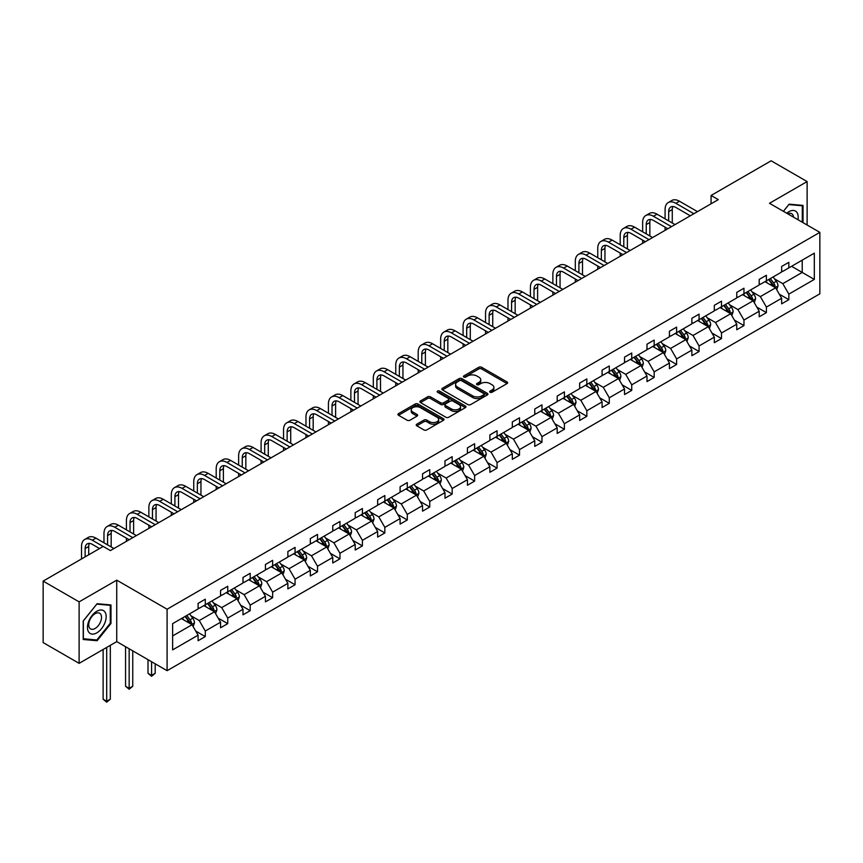 <?xml version="1.0" encoding="UTF-8"?>
<svg xmlns="http://www.w3.org/2000/svg" width="863" height="863" viewBox="0 0 863 863"><rect width="100%" height="100%" fill="white"/><g stroke="black" fill="none" stroke-linecap="round" stroke-linejoin="round"><path stroke-width="1.29" d="M490.065 392.244A1.402 0.809 0 0 0 492.039 392.244L507.045 383.582A1.996 1.154 0 0 0 507.627 382.762A1.996 1.154 0 0 0 507.045 381.953L481.619 367.271A1.996 1.154 0 0 0 478.803 367.271L463.798 375.934A1.402 0.809 0 0 0 463.388 376.505A1.402 0.809 0 0 0 463.798 377.077A1.402 0.809 0 0 0 465.772 377.077L467.714 375.955A6.386 3.689 0 0 1 476.754 375.955L478.868 377.174A6.386 3.689 0 0 1 480.745 379.785A6.386 3.689 0 0 1 478.868 382.395L476.926 383.517A1.402 0.809 0 0 0 476.516 384.089A1.402 0.809 0 0 0 476.926 384.661A1.402 0.809 0 0 0 478.9 384.661L480.842 383.539A6.386 3.689 0 0 1 489.882 383.539L492.007 384.758A6.386 3.689 0 0 1 493.873 387.368A6.386 3.689 0 0 1 492.007 389.979L490.065 391.101A1.402 0.809 0 0 0 489.655 391.673A1.402 0.809 0 0 0 490.065 392.244L490.065 391.101M416.807 424.186A1.996 1.154 0 0 0 416.214 424.995A1.996 1.154 0 0 0 416.807 425.815L423.938 429.936A1.996 1.154 0 0 0 426.754 429.936L443.42 420.313A1.996 1.154 0 0 0 444.003 419.494A1.996 1.154 0 0 0 443.42 418.674L418.005 404.003A1.996 1.154 0 0 0 415.179 404.003L398.512 413.625A1.996 1.154 0 0 0 397.929 414.434A1.996 1.154 0 0 0 398.512 415.254L407.131 420.227A1.996 1.154 0 0 0 409.957 420.227L417.088 416.106A1.996 1.154 0 0 0 417.67 415.297A1.996 1.154 0 0 0 417.088 414.477L412.816 412.018A5.34 3.085 0 0 1 411.252 409.828A5.34 3.085 0 0 1 414.542 406.98A5.34 3.085 0 0 1 420.367 407.649L437.099 417.314A5.34 3.085 0 0 1 438.663 419.494A5.34 3.085 0 0 1 435.373 422.341A5.34 3.085 0 0 1 429.547 421.673L426.754 420.065A1.996 1.154 0 0 0 423.938 420.065L416.807 424.186L416.807 425.815L423.938 421.727L423.938 420.065M116.742 580.152L79.116 601.867L43.15 581.101L43.15 642.579L79.116 663.345L116.742 641.619L167.098 670.691L167.098 609.224L116.742 580.152L116.742 641.619M807.121 225.006L807.121 181.564L769.494 203.29L819.85 232.363L167.098 609.224M807.121 181.564L771.144 160.798L711.08 195.48L711.08 203.787M43.15 581.101L103.215 546.43L110.41 550.583L718.275 199.633L711.08 195.48M467.854 404.574A1.996 1.154 0 0 0 470.68 404.574L487.347 394.952A1.996 1.154 0 0 0 487.929 394.132A1.996 1.154 0 0 0 487.347 393.323L461.921 378.641A1.996 1.154 0 0 0 459.094 378.641L442.439 388.264A1.996 1.154 0 0 0 441.845 389.084A1.996 1.154 0 0 0 442.439 389.893L467.854 404.574M438.124 392.546A1.402 0.809 0 0 1 439.537 392.741L439.537 391.079L465.384 405.998A1.996 1.154 0 0 1 465.966 406.818A1.996 1.154 0 0 1 465.384 407.627L448.717 417.25A1.996 1.154 0 0 1 445.891 417.25L420.475 402.579L427.606 398.49L427.606 396.829L420.475 400.95A1.996 1.154 0 0 0 419.893 401.759A1.996 1.154 0 0 0 420.475 402.579L420.475 400.95M427.606 398.49A1.996 1.154 0 0 1 430.432 398.49L430.432 396.829A1.996 1.154 0 0 0 427.606 396.829M430.432 396.829L440.734 402.784A1.996 1.154 0 0 0 443.56 402.784L448.296 400.044A1.996 1.154 0 0 0 448.879 399.235A1.996 1.154 0 0 0 448.296 398.415L437.563 392.223A1.402 0.809 0 0 1 437.153 391.651A1.402 0.809 0 0 1 438.016 390.907A1.402 0.809 0 0 1 439.537 391.079M79.116 601.867L79.116 663.345M172.632 623.636L198.102 608.933L198.102 603.366L205.297 599.213L205.297 604.78L220.55 595.977L220.55 590.411L227.735 586.257L227.735 591.824L242.988 583.021L242.988 577.455L250.184 573.302L250.184 578.868L265.437 570.055L265.437 564.488L272.632 560.335L272.632 565.901L287.875 557.099L287.875 551.533L295.07 547.379L295.07 552.946L310.324 544.143L310.324 538.577L317.519 534.424L317.519 539.99L332.762 531.187L332.762 525.621L339.957 521.468L339.957 527.034L355.211 518.231L355.211 512.665L362.406 508.512L362.406 514.078L377.66 505.265L377.66 499.699L384.844 495.545L384.844 501.112L400.098 492.309L400.098 486.743L407.293 482.59L407.293 488.156L422.546 479.353L422.546 473.787L429.742 469.634L429.742 475.2L444.984 466.398L444.984 460.831L452.18 456.678L452.18 462.244L467.433 453.431L467.433 447.875L474.628 443.722L474.628 449.278L489.882 440.475L489.882 434.909L497.066 430.756L497.066 436.322L512.32 427.519L512.32 421.953L519.515 417.8L519.515 423.366L534.769 414.564L534.769 408.997L541.964 404.844L541.964 410.41L557.207 401.608L557.207 396.041L564.402 391.888L564.402 397.455L579.656 388.641L579.656 383.086L586.851 378.933L586.851 384.488L602.094 375.685L602.094 370.119L609.289 365.966L609.289 371.532L624.542 362.73L624.542 357.163L631.738 353.01L631.738 358.577L646.991 349.774L646.991 344.208L654.176 340.054L654.176 345.621L669.429 336.818L669.429 331.252L676.624 327.099L676.624 332.665L691.878 323.852L691.878 318.285L699.073 314.132L699.073 319.698L714.316 310.896L714.316 305.329L721.511 301.176L721.511 306.743L736.765 297.94L736.765 292.374L743.96 288.22L743.96 293.787L759.203 284.984L759.203 279.418L766.398 275.265L766.398 280.831L781.651 272.028L781.651 266.462L788.847 262.309L788.847 267.875L814.316 253.172L814.316 279.418L788.847 294.121L788.847 299.688L781.651 303.841L781.651 298.274L766.398 307.077L766.398 312.643L759.203 316.797L759.203 311.23L743.96 320.033L743.96 325.599L736.765 329.752L736.765 324.186L721.511 332.989L721.511 338.555L714.316 342.708L714.316 337.142L699.073 345.955L699.073 351.521L691.878 355.675L691.878 350.108L676.624 358.911L676.624 364.477L669.429 368.63L669.429 363.064L654.176 371.867L654.176 377.433L646.991 381.586L646.991 376.02L631.738 384.822L631.738 390.389L624.542 394.542L624.542 388.976L609.289 397.778L609.289 403.345L602.094 407.498L602.094 401.931L586.851 410.745L586.851 416.311L579.656 420.464L579.656 414.898L564.402 423.701L564.402 429.267L557.207 433.42L557.207 427.854L541.964 436.656L541.964 442.223L534.769 446.376L534.769 440.81L519.515 449.612L519.515 455.179L512.32 459.332L512.32 453.765L497.066 462.579L497.066 468.134L489.882 472.288L489.882 466.732L474.628 475.535L474.628 481.101L467.433 485.254L467.433 479.688L452.18 488.49L452.18 494.057L444.984 498.21L444.984 492.644L429.742 501.446L429.742 507.013L422.546 511.166L422.546 505.599L407.293 514.402L407.293 519.968L400.098 524.121L400.098 518.555L384.844 527.369L384.844 532.935L377.66 537.088L377.66 531.522L362.406 540.324L362.406 545.891L355.211 550.044L355.211 544.477L339.957 553.28L339.957 558.846L332.762 563L332.762 557.433L317.519 566.236L317.519 571.802L310.324 575.955L310.324 570.389L295.07 579.192L295.07 584.758L287.875 588.911L287.875 583.345L272.632 592.158L272.632 597.725L265.437 601.878L265.437 596.311L250.184 605.114L250.184 610.68L242.988 614.834L242.988 609.267L227.735 618.07L227.735 623.636L220.55 627.789L220.55 622.223L205.297 631.026L205.297 636.592L198.102 640.745L198.102 635.179L172.632 649.882L172.632 623.636M167.098 670.691L819.85 293.83L819.85 232.363M203.851 605.61L214.499 611.759L199.256 620.562L190.928 615.75M199.256 620.562L205.297 631.026M214.499 611.759L220.55 622.223M198.102 607.606L199.256 608.264L205.297 604.78M226.3 592.654L236.947 598.803L221.694 607.606L213.366 602.795M221.694 607.606L227.735 618.07M236.947 598.803L242.988 609.267M220.55 594.65L221.694 595.308L227.735 591.824M248.749 579.699L259.396 585.837L244.143 594.65L235.815 589.839M244.143 594.65L250.184 605.114M259.396 585.837L265.437 596.311M242.988 581.684L244.143 582.352L250.184 578.868M271.187 566.732L281.834 572.881L266.581 581.684L258.253 576.883M266.581 581.684L272.632 592.158M281.834 572.881L287.875 583.345M265.437 568.728L266.581 569.397L272.632 565.901M293.636 553.776L304.283 559.925L289.029 568.728L280.702 563.927M289.029 568.728L295.07 579.192M304.283 559.925L310.324 570.389M287.875 555.772L289.029 556.441L295.07 552.946M316.074 540.821L326.721 546.969L311.478 555.772L303.15 550.961M311.478 555.772L317.519 566.236M326.721 546.969L332.762 557.433M310.324 542.816L311.478 543.474L317.519 539.99M338.523 527.865L349.17 534.014L333.916 542.816L325.588 538.005M333.916 542.816L339.957 553.28M349.17 534.014L355.211 544.477M332.762 529.86L333.916 530.518L339.957 527.034M360.961 514.909L371.608 521.047L356.365 529.86L348.037 525.049M356.365 529.86L362.406 540.324M371.608 521.047L377.66 531.522M355.211 516.894L356.365 517.563L362.406 514.078M383.409 501.942L394.057 508.091L378.803 516.894L370.475 512.093M378.803 516.894L384.844 527.369M394.057 508.091L400.098 518.555M377.66 503.938L378.803 504.607L384.844 501.112M405.858 488.987L416.505 495.135L401.252 503.938L392.924 499.127M401.252 503.938L407.293 514.402M416.505 495.135L422.546 505.599M400.098 490.982L401.252 491.651L407.293 488.156M428.296 476.031L438.943 482.18L423.69 490.982L415.373 486.171M423.69 490.982L429.742 501.446M438.943 482.18L444.984 492.644M422.546 478.026L423.69 478.685L429.742 475.2M450.745 463.075L461.392 469.224L446.139 478.026L437.811 473.215M446.139 478.026L452.18 488.49M461.392 469.224L467.433 479.688M444.984 465.071L446.139 465.729L452.18 462.244M473.183 450.119L483.83 456.257L468.587 465.071L460.259 460.259M468.587 465.071L474.628 475.535M483.83 456.257L489.882 466.732M467.433 452.104L468.587 452.773L474.628 449.278M495.632 437.153L506.279 443.302L491.025 452.104L482.697 447.304M491.025 452.104L497.066 462.579M506.279 443.302L512.32 453.765M489.882 439.148L491.025 439.817L497.066 436.322M518.08 424.197L528.728 430.346L513.474 439.148L505.146 434.337M513.474 439.148L519.515 449.612M528.728 430.346L534.769 440.81M512.32 426.193L513.474 426.851L519.515 423.366M540.518 411.241L551.166 417.39L535.912 426.193L527.584 421.381M535.912 426.193L541.964 436.656M551.166 417.39L557.207 427.854M534.769 413.237L535.912 413.895L541.964 410.41M562.967 398.285L573.615 404.423L558.361 413.237L550.033 408.426M558.361 413.237L564.402 423.701M573.615 404.423L579.656 414.898M557.207 400.27L558.361 400.939L564.402 397.455M585.405 385.319L596.053 391.468L580.81 400.27L572.482 395.47M580.81 400.27L586.851 410.745M596.053 391.468L602.094 401.931M579.656 387.314L580.81 387.983L586.851 384.488M607.854 372.363L618.501 378.512L603.248 387.314L594.92 382.514M603.248 387.314L609.289 397.778M618.501 378.512L624.542 388.976M602.094 374.359L603.248 375.027L609.289 371.532M630.292 359.407L640.939 365.556L625.697 374.359L617.369 369.547M625.697 374.359L631.738 384.822M640.939 365.556L646.991 376.02M624.542 361.403L625.697 362.061L631.738 358.577M652.741 346.451L663.388 352.6L648.135 361.403L639.807 356.592M648.135 361.403L654.176 371.867M663.388 352.6L669.429 363.064M646.991 348.447L648.135 349.105L654.176 345.621M675.19 333.496L685.837 339.634L670.583 348.447L662.255 343.636M670.583 348.447L676.624 358.911M685.837 339.634L691.878 350.108M669.429 335.48L670.583 336.149L676.624 332.665M697.628 320.529L708.275 326.678L693.021 335.48L684.693 330.68M693.021 335.48L699.073 345.955M708.275 326.678L714.316 337.142M691.878 322.525L693.021 323.194L699.073 319.698M720.076 307.573L730.724 313.722L715.47 322.525L707.142 317.724M715.47 322.525L721.511 332.989M730.724 313.722L736.765 324.186M714.316 309.569L715.47 310.238L721.511 306.743M742.514 294.617L753.162 300.766L737.919 309.569L729.591 304.758M737.919 309.569L743.96 320.033M753.162 300.766L759.203 311.23M736.765 296.613L737.919 297.271L743.96 293.787M764.963 281.662L775.61 287.811L760.357 296.613L752.029 291.802M760.357 296.613L766.398 307.077M775.61 287.811L781.651 298.274M759.203 283.657L760.357 284.315L766.398 280.831M791.576 266.289L802.223 272.438L782.806 283.657L774.478 278.846M782.806 283.657L788.847 294.121M814.316 279.418L802.223 272.438L802.223 260.141L814.316 253.172M781.651 270.691L782.806 271.36L788.847 267.875M172.632 635.934L192.061 624.715L181.413 618.566M192.061 624.715L198.102 635.179M779.278 294.164L788.847 299.688M756.829 307.12L766.398 312.643M734.391 320.076L743.96 325.599M711.943 333.032L721.511 338.555M689.505 345.998L699.073 351.521M667.056 358.954L676.624 364.477M644.607 371.91L654.176 377.433M622.169 384.866L631.738 390.389M599.72 397.821L609.289 403.345M577.282 410.788L586.851 416.311M554.833 423.744L564.402 429.267M532.395 436.7L541.964 442.223M509.947 449.655L519.515 455.179M487.498 462.611L497.066 468.134M465.06 475.578L474.628 481.101M442.611 488.534L452.18 494.057M420.173 501.489L429.742 507.013M397.724 514.445L407.293 519.968M375.286 527.401L384.844 532.935M352.838 540.367L362.406 545.891M330.389 553.323L339.957 558.846M307.951 566.279L317.519 571.802M285.502 579.235L295.07 584.758M263.064 592.201L272.632 597.725M240.615 605.157L250.184 610.68M218.177 618.113L227.735 623.636M195.728 631.069L205.297 636.592M803.022 222.643L803.022 205.416L789.138 204.175L783.388 211.316M110.982 623.464L110.982 604.952L97.098 603.712L83.215 620.982L83.215 639.494L97.098 640.734L110.982 623.464L110.27 623.054M490.616 392.438L492.007 391.64A6.386 3.689 0 0 0 493.873 389.03L493.873 387.368M480.745 379.785L480.745 381.446A6.386 3.689 0 0 1 478.868 384.057L477.487 384.855M507.013 383.593L481.619 368.933A1.996 1.154 0 0 0 478.803 368.933L464.348 377.271M487.315 394.963L461.921 380.303A1.996 1.154 0 0 0 459.094 380.303L442.46 389.914L442.439 388.264M483.809 394.704A1.402 0.809 0 0 0 484.219 394.132A1.402 0.809 0 0 0 483.809 393.571L461.5 380.68A1.402 0.809 0 0 0 459.526 380.68L457.476 381.867A6.386 3.689 0 0 0 455.599 384.477A6.386 3.689 0 0 0 457.476 387.088L472.73 395.89A6.386 3.689 0 0 0 481.759 395.89L483.809 394.704L483.809 396.365A1.402 0.809 0 0 0 484.219 395.793L484.219 394.132M455.599 384.477L455.599 386.139A6.386 3.689 0 0 0 457.476 388.749L457.476 387.088M483.809 396.365L481.759 397.552A6.386 3.689 0 0 1 472.73 397.552L457.476 388.749M430.432 398.49L440.734 404.445A1.996 1.154 0 0 0 443.56 404.445L448.296 401.705A1.996 1.154 0 0 0 448.879 400.896L448.879 399.235M439.537 392.741L465.351 407.649M451.435 408.954A5.34 3.085 0 0 0 457.261 409.623A5.34 3.085 0 0 0 460.562 406.775A5.34 3.085 0 0 0 458.997 404.596L453.097 401.187A1.996 1.154 0 0 0 450.27 401.187L445.545 403.916A1.996 1.154 0 0 0 444.952 404.736A1.996 1.154 0 0 0 445.545 405.556L451.435 408.954L451.435 410.615A5.34 3.085 0 0 0 457.261 411.284A5.34 3.085 0 0 0 460.562 408.436L460.562 406.775M444.952 404.736L444.952 406.397A1.996 1.154 0 0 0 445.545 407.217L445.545 405.556M451.435 410.615L445.545 407.217M438.663 419.494L438.663 421.155A5.34 3.085 0 0 1 435.373 424.003A5.34 3.085 0 0 1 429.547 423.334L426.754 421.727A1.996 1.154 0 0 0 423.938 421.727M411.252 409.828L411.252 411.489A5.34 3.085 0 0 0 412.816 413.679L412.816 412.018M417.056 416.128L412.816 413.679M443.42 418.674L443.42 420.313L418.005 405.664A1.996 1.154 0 0 0 415.179 405.664L398.544 415.265M95.631 639.893L97.098 640.734M776.7 289.698L778.027 285.88A5.394 3.118 -120 0 0 776.301 281.284L773.075 276.98M767.283 282.999L765.88 281.133M774.812 287.347L775.114 286.106A5.394 3.118 -120 0 0 773.572 282.87L770.346 278.555M768.987 279.332L772.547 284.078A2.751 1.586 60 0 1 773.043 284.909L775.114 286.106M768.609 279.547L771.846 283.862A5.394 3.118 60 0 1 773.183 286.408M665.082 218.846L665.082 209.547A15.264 8.813 60 0 1 668.242 202.557L671.846 200.475A15.264 8.813 60 0 1 679.472 201.241L697.487 211.64M668.242 202.557A15.264 8.813 60 0 1 675.88 203.312L693.884 213.711M690.292 215.793L675.88 207.465A10.173 5.868 -120 0 0 670.788 206.958A10.173 5.868 -120 0 0 668.685 211.618L668.685 220.917M672.913 206.494A10.173 5.868 -120 0 0 672.277 209.547L672.277 222.999M665.082 230.345L665.082 227.152M754.262 302.654L755.578 298.835A5.394 3.118 -120 0 0 753.863 294.251L750.627 289.936M744.834 295.955L743.431 294.089M752.363 300.302L752.665 299.062A5.394 3.118 -120 0 0 751.123 295.826L747.897 291.511M746.549 292.287L750.098 297.034A2.751 1.586 60 0 1 750.605 297.875L752.665 299.062M746.171 292.514L749.397 296.818A5.394 3.118 60 0 1 750.745 299.364M731.813 315.621L733.14 311.791A5.394 3.118 -120 0 0 731.414 307.206L728.189 302.891M722.396 308.911L720.993 307.045M729.925 313.258L730.227 312.028A5.394 3.118 -120 0 0 728.685 308.781L725.449 304.466M724.1 305.254L727.66 310A2.751 1.586 60 0 1 728.156 310.831L730.227 312.028M723.723 305.47L726.959 309.774A5.394 3.118 60 0 1 728.296 312.32M642.644 231.802L642.644 222.503A15.264 8.813 60 0 1 645.804 215.513L649.397 213.441A15.264 8.813 60 0 1 657.023 214.197L675.039 224.596M645.804 215.513A15.264 8.813 60 0 1 653.431 216.268L671.446 226.667M667.843 228.749L653.431 220.421A10.173 5.868 -120 0 0 648.35 219.925A10.173 5.868 -120 0 0 646.236 224.574L646.236 233.884M650.475 219.45A10.173 5.868 -120 0 0 649.839 222.503L649.839 235.955M642.644 243.301L642.644 240.108M620.195 244.758L620.195 235.459A15.264 8.813 60 0 1 623.356 228.468L626.959 226.397A15.264 8.813 60 0 1 634.585 227.152L652.601 237.552M623.356 228.468A15.264 8.813 60 0 1 630.982 229.224L648.998 239.634M645.405 241.705L630.982 233.377A10.173 5.868 -120 0 0 625.902 232.881A10.173 5.868 -120 0 0 623.798 237.53L623.798 246.84M628.027 232.406A10.173 5.868 -120 0 0 627.39 235.459L627.39 248.911M620.195 256.257L620.195 253.064M797.951 219.72A13.225 7.638 120 0 0 786.722 213.226M793.518 217.152A9.051 5.232 120 0 0 791.673 213.69A9.051 5.232 120 0 0 787.746 213.83M783.421 211.327L788.847 204.585L802.299 205.782L802.299 222.223M801.403 205.265L802.299 205.782M104.908 622.784A13.225 7.638 120 0 0 101.489 610.001A13.225 7.638 120 0 0 88.716 621.338A13.225 7.638 120 0 0 92.136 634.111A13.225 7.638 120 0 0 104.908 622.784M100.658 621.565A9.051 5.232 120 0 0 99.644 613.237A9.051 5.232 120 0 0 89.569 620.583A9.051 5.232 120 0 0 90.583 628.911A9.051 5.232 120 0 0 100.658 621.565M83.366 638.793L83.366 620.853L96.818 604.122L110.27 605.319L110.27 623.259L96.818 639.99L83.215 638.706M109.374 604.812L110.27 605.319M709.364 328.576L710.691 324.758A5.394 3.118 -120 0 0 708.976 320.162L705.74 315.847M699.947 321.877L698.545 320M707.477 326.225L707.779 324.984A5.394 3.118 -120 0 0 706.236 321.737L703.011 317.433M701.662 318.21L705.211 322.956A2.751 1.586 60 0 1 705.707 323.787L707.779 324.984M701.285 318.425L704.51 322.74A5.394 3.118 60 0 1 705.858 325.286M597.757 257.724L597.757 248.415A15.264 8.813 60 0 1 600.918 241.435L604.51 239.353A15.264 8.813 60 0 1 612.137 240.108L630.152 250.507M600.918 241.435A15.264 8.813 60 0 1 608.544 242.19L626.56 252.589M622.957 254.661L608.544 246.343A10.173 5.868 -120 0 0 603.453 245.836A10.173 5.868 -120 0 0 601.349 250.497L601.349 259.795M605.589 245.362A10.173 5.868 -120 0 0 604.941 248.415L604.941 261.877M597.757 269.213L597.757 266.031M686.926 341.532L688.253 337.713A5.394 3.118 -120 0 0 686.527 333.118L683.302 328.803M677.509 334.833L676.107 332.956M685.039 339.181L685.341 337.94A5.394 3.118 -120 0 0 683.798 334.693L680.562 330.389M679.213 331.165L682.773 335.912A2.751 1.586 60 0 1 683.269 336.743L685.341 337.94M678.836 331.381L682.072 335.696A5.394 3.118 60 0 1 683.41 338.242M575.308 270.68L575.308 261.37A15.264 8.813 60 0 1 578.469 254.391L582.061 252.309A15.264 8.813 60 0 1 589.699 253.064L607.714 263.463M578.469 254.391A15.264 8.813 60 0 1 586.096 255.146L604.111 265.545M600.519 267.616L586.096 259.299A10.173 5.868 -120 0 0 581.015 258.792A10.173 5.868 -120 0 0 578.9 263.452L578.9 272.751M583.14 258.328A10.173 5.868 -120 0 0 582.503 261.37L582.503 274.833M575.308 282.169L575.308 278.986M664.478 354.488L665.805 350.669A5.394 3.118 -120 0 0 664.079 346.074L660.853 341.77M655.06 347.789L653.658 345.923M662.59 352.136L662.892 350.896A5.394 3.118 -120 0 0 661.349 347.66L658.124 343.345M656.765 344.121L660.324 348.868A2.751 1.586 60 0 1 660.821 349.698L662.892 350.896M656.398 344.337L659.623 348.652A5.394 3.118 60 0 1 660.972 351.198M552.859 283.636L552.859 274.337A15.264 8.813 60 0 1 556.02 267.347L559.623 265.275A15.264 8.813 60 0 1 567.25 266.031L585.265 276.43M556.02 267.347A15.264 8.813 60 0 1 563.658 268.102L581.673 278.501M578.07 280.583L563.658 272.255A10.173 5.868 -120 0 0 558.566 271.748A10.173 5.868 -120 0 0 556.462 276.408L556.462 285.718M560.691 271.284A10.173 5.868 -120 0 0 560.055 274.337L560.055 287.789M552.859 295.135L552.859 291.942M642.04 367.444L643.356 363.625A5.394 3.118 -120 0 0 641.64 359.04L638.404 354.725M632.611 360.745L631.22 358.879M640.152 365.092L640.454 363.852A5.394 3.118 -120 0 0 638.9 360.615L635.675 356.3M634.327 357.077L637.876 361.824A2.751 1.586 60 0 1 638.383 362.665L640.454 363.852M633.949 357.304L637.174 361.608A5.394 3.118 60 0 1 638.523 364.154M530.421 296.592L530.421 287.293A15.264 8.813 60 0 1 533.582 280.302L537.174 278.231A15.264 8.813 60 0 1 544.812 278.986L562.816 289.385M533.582 280.302A15.264 8.813 60 0 1 541.209 281.058L559.224 291.457M555.632 293.539L541.209 285.211A10.173 5.868 -120 0 0 536.128 284.714A10.173 5.868 -120 0 0 534.014 289.364L534.014 298.674M538.253 284.24A10.173 5.868 -120 0 0 537.617 287.293L537.617 300.745M530.421 308.091L530.421 304.898M619.591 380.41L620.918 376.581A5.394 3.118 -120 0 0 619.192 371.996L615.966 367.681M610.173 373.701L608.771 371.834M617.703 378.048L618.005 376.818A5.394 3.118 -120 0 0 616.462 373.571L613.226 369.256M611.878 370.044L615.438 374.79A2.751 1.586 60 0 1 615.934 375.621L618.005 376.818M611.5 370.259L614.736 374.564A5.394 3.118 60 0 1 616.074 377.12M507.973 309.547L507.973 300.248A15.264 8.813 60 0 1 511.133 293.258L514.736 291.187A15.264 8.813 60 0 1 522.363 291.942L540.378 302.341M511.133 293.258A15.264 8.813 60 0 1 518.771 294.024L536.775 304.423M533.183 306.494L518.771 298.177A10.173 5.868 -120 0 0 513.679 297.67A10.173 5.868 -120 0 0 511.576 302.33L511.576 311.629M515.804 297.196A10.173 5.868 -120 0 0 515.168 300.248L515.168 313.701M507.973 321.047L507.973 317.854M597.153 393.366L598.469 389.547A5.394 3.118 -120 0 0 596.754 384.952L593.517 380.637M587.725 386.667L586.322 384.79M595.254 391.015L595.556 389.774A5.394 3.118 -120 0 0 594.014 386.527L590.788 382.223M589.44 382.999L592.989 387.746A2.751 1.586 60 0 1 593.485 388.577L595.556 389.774M589.062 383.215L592.288 387.53A5.394 3.118 60 0 1 593.636 390.076M485.535 322.514L485.535 313.204A15.264 8.813 60 0 1 488.695 306.225L492.288 304.143A15.264 8.813 60 0 1 499.914 304.898L517.929 315.297M488.695 306.225A15.264 8.813 60 0 1 496.322 306.98L514.337 317.379M510.734 319.45L496.322 311.133A10.173 5.868 -120 0 0 491.23 310.626A10.173 5.868 -120 0 0 489.127 315.286L489.127 324.585M493.366 310.162A10.173 5.868 -120 0 0 492.73 313.204L492.73 326.667M485.535 334.003L485.535 330.82M574.704 406.322L576.031 402.503A5.394 3.118 -120 0 0 574.305 397.908L571.079 393.593M565.287 399.623L563.884 397.746M572.816 403.97L573.118 402.73A5.394 3.118 -120 0 0 571.576 399.493L568.339 395.178M566.991 395.955L570.551 400.702A2.751 1.586 60 0 1 571.047 401.532L573.118 402.73M566.613 396.171L569.85 400.486A5.394 3.118 60 0 1 571.187 403.032M552.255 419.278L553.582 415.459A5.394 3.118 -120 0 0 551.867 410.864L548.631 406.559M542.838 412.579L541.435 410.712M550.367 416.926L550.67 415.686A5.394 3.118 -120 0 0 549.127 412.449L545.901 408.134M544.553 408.911L548.102 413.657A2.751 1.586 60 0 1 548.598 414.499L550.67 415.686M544.175 409.127L547.401 413.442A5.394 3.118 60 0 1 548.749 415.988M529.817 432.234L531.144 428.415A5.394 3.118 -120 0 0 529.418 423.83L526.193 419.515M520.4 425.535L518.997 423.668M527.929 429.882L528.232 428.652A5.394 3.118 -120 0 0 526.689 425.405L523.453 421.09M522.104 421.878L525.653 426.613A2.751 1.586 60 0 1 526.16 427.455L528.232 428.652M521.727 422.093L524.963 426.398A5.394 3.118 60 0 1 526.301 428.943M507.368 445.2L508.695 441.371A5.394 3.118 -120 0 0 506.969 436.786L503.744 432.471M497.951 438.49L496.549 436.624M505.481 442.848L505.783 441.608A5.394 3.118 -120 0 0 504.24 438.361L501.015 434.046M499.655 434.833L503.215 439.58A2.751 1.586 60 0 1 503.712 440.41L505.783 441.608M499.289 435.049L502.514 439.364A5.394 3.118 60 0 1 503.863 441.91M484.93 458.156L486.247 454.337A5.394 3.118 -120 0 0 484.531 449.742L481.295 445.427M475.502 451.457L474.111 449.58M483.043 455.804L483.345 454.564A5.394 3.118 -120 0 0 481.791 451.317L478.566 447.012M477.217 447.789L480.767 452.536A2.751 1.586 60 0 1 481.274 453.366L483.345 454.564M476.84 448.005L480.065 452.32A5.394 3.118 60 0 1 481.414 454.866M462.482 471.112L463.809 467.293A5.394 3.118 -120 0 0 462.083 462.697L458.857 458.393M453.064 464.413L451.662 462.546M460.594 468.76L460.896 467.519A5.394 3.118 -120 0 0 459.353 464.283L456.117 459.968M454.769 460.745L458.329 465.491A2.751 1.586 60 0 1 458.825 466.322L460.896 467.519M454.391 460.961L457.627 465.276A5.394 3.118 60 0 1 458.965 467.822M440.044 484.067L441.36 480.249A5.394 3.118 -120 0 0 439.645 475.653L436.408 471.349M430.615 477.368L429.213 475.502M438.145 481.716L438.447 480.475A5.394 3.118 -120 0 0 436.905 477.239L433.679 472.924M432.331 473.701L435.88 478.447A2.751 1.586 60 0 1 436.376 479.289L438.447 480.475M431.953 473.916L435.179 478.231A5.394 3.118 60 0 1 436.527 480.777M417.595 497.034L418.922 493.205A5.394 3.118 -120 0 0 417.196 488.62L413.97 484.305M408.177 490.324L406.775 488.458M415.707 494.672L416.009 493.442A5.394 3.118 -120 0 0 414.467 490.195L411.23 485.88M409.882 486.667L413.442 491.403A2.751 1.586 60 0 1 413.938 492.244L416.009 493.442M409.504 486.883L412.741 491.187A5.394 3.118 60 0 1 414.078 493.733M395.146 509.99L396.473 506.16A5.394 3.118 -120 0 0 394.758 501.576L391.522 497.261M385.729 503.28L384.326 501.414M393.258 507.638L393.56 506.398A5.394 3.118 -120 0 0 392.018 503.151L388.792 498.836M387.433 499.623L390.993 504.37A2.751 1.586 60 0 1 391.489 505.2L393.56 506.398M387.066 499.839L390.292 504.154A5.394 3.118 60 0 1 391.64 506.7M372.708 522.946L374.024 519.127A5.394 3.118 -120 0 0 372.309 514.531L369.084 510.216M363.291 516.247L361.888 514.37M370.82 520.594L371.122 519.353A5.394 3.118 -120 0 0 369.58 516.106L366.344 511.802M364.995 512.579L368.544 517.325A2.751 1.586 60 0 1 369.051 518.156L371.122 519.353M364.618 512.795L367.854 517.11A5.394 3.118 60 0 1 369.191 519.655M463.086 335.47L463.086 326.16A15.264 8.813 60 0 1 466.247 319.181L469.85 317.099A15.264 8.813 60 0 1 477.476 317.854L495.491 328.253M466.247 319.181A15.264 8.813 60 0 1 473.873 319.936L491.888 330.335M488.296 332.406L473.873 324.089A10.173 5.868 -120 0 0 468.792 323.582A10.173 5.868 -120 0 0 466.689 328.242L466.689 337.541M470.918 323.118A10.173 5.868 -120 0 0 470.281 326.16L470.281 339.623M463.086 346.969L463.086 343.776M440.648 348.425L440.648 339.127A15.264 8.813 60 0 1 443.809 332.136L447.401 330.065A15.264 8.813 60 0 1 455.028 330.82L473.043 341.219M443.809 332.136A15.264 8.813 60 0 1 451.435 332.891L469.45 343.291M465.847 345.373L451.435 337.045A10.173 5.868 -120 0 0 446.344 336.538A10.173 5.868 -120 0 0 444.24 341.198L444.24 350.507M448.469 336.074A10.173 5.868 -120 0 0 447.832 339.127L447.832 352.579M440.648 359.925L440.648 356.732M418.199 361.381L418.199 352.082A15.264 8.813 60 0 1 421.36 345.092L424.952 343.021A15.264 8.813 60 0 1 432.59 343.776L450.594 354.175M421.36 345.092A15.264 8.813 60 0 1 428.987 345.847L447.002 356.246M443.409 358.328L428.987 350A10.173 5.868 -120 0 0 423.906 349.504A10.173 5.868 -120 0 0 421.791 354.154L421.791 363.463M426.031 349.03A10.173 5.868 -120 0 0 425.394 352.082L425.394 365.534M418.199 372.881L418.199 369.688M395.75 374.337L395.75 365.038A15.264 8.813 60 0 1 398.911 358.059L402.514 355.977A15.264 8.813 60 0 1 410.141 356.732L428.156 367.131M398.911 358.059A15.264 8.813 60 0 1 406.549 358.814L424.553 369.213M420.961 371.284L406.549 362.967A10.173 5.868 -120 0 0 401.457 362.46A10.173 5.868 -120 0 0 399.353 367.12L399.353 376.419M403.582 361.985A10.173 5.868 -120 0 0 402.945 365.038L402.945 378.49M395.75 385.837L395.75 382.643M373.312 387.304L373.312 377.994A15.264 8.813 60 0 1 376.473 371.014L380.065 368.933A15.264 8.813 60 0 1 387.703 369.688L405.707 380.087M376.473 371.014A15.264 8.813 60 0 1 384.1 371.77L402.115 382.169M398.512 384.24L384.1 375.923A10.173 5.868 -120 0 0 379.019 375.416A10.173 5.868 -120 0 0 376.904 380.076L376.904 389.375M381.144 374.952A10.173 5.868 -120 0 0 380.507 377.994L380.507 391.457M373.312 398.792L373.312 395.61M350.863 400.259L350.863 390.961A15.264 8.813 60 0 1 354.024 383.97L357.627 381.888A15.264 8.813 60 0 1 365.254 382.643L383.269 393.053M354.024 383.97A15.264 8.813 60 0 1 361.662 384.725L379.666 395.125M376.074 397.207L361.662 388.879A10.173 5.868 -120 0 0 356.57 388.372A10.173 5.868 -120 0 0 354.466 393.032L354.466 402.331M358.695 387.908A10.173 5.868 -120 0 0 358.059 390.961L358.059 404.413M350.863 411.759L350.863 408.566M328.425 413.215L328.425 403.916A15.264 8.813 60 0 1 331.586 396.926L335.178 394.855A15.264 8.813 60 0 1 342.805 395.61L360.82 406.009M331.586 396.926A15.264 8.813 60 0 1 339.213 397.681L357.228 408.08M353.625 410.162L339.213 401.834A10.173 5.868 -120 0 0 334.121 401.338A10.173 5.868 -120 0 0 332.018 405.988L332.018 415.297M336.257 400.864A10.173 5.868 -120 0 0 335.621 403.916L335.621 417.368M328.425 424.715L328.425 421.522M305.977 426.171L305.977 416.872A15.264 8.813 60 0 1 309.137 409.882L312.74 407.811A15.264 8.813 60 0 1 320.367 408.566L338.382 418.965M309.137 409.882A15.264 8.813 60 0 1 316.764 410.637L334.779 421.036M331.187 423.118L316.764 414.79A10.173 5.868 -120 0 0 311.683 414.294A10.173 5.868 -120 0 0 309.58 418.943L309.58 428.253M313.808 413.819A10.173 5.868 -120 0 0 313.172 416.872L313.172 430.324M305.977 437.67L305.977 434.477M283.539 439.138L283.539 429.828A15.264 8.813 60 0 1 286.699 422.848L290.292 420.766A15.264 8.813 60 0 1 297.918 421.522L315.934 431.921M286.699 422.848A15.264 8.813 60 0 1 294.326 423.604L312.341 434.003M308.738 436.074L294.326 427.757A10.173 5.868 -120 0 0 289.234 427.25A10.173 5.868 -120 0 0 287.131 431.91L287.131 441.209M291.36 426.775A10.173 5.868 -120 0 0 290.723 429.828L290.723 443.291M283.539 450.626L283.539 447.444M261.09 452.093L261.09 442.784A15.264 8.813 60 0 1 264.251 435.804L267.843 433.722A15.264 8.813 60 0 1 275.48 434.477L293.485 444.877M264.251 435.804A15.264 8.813 60 0 1 271.877 436.559L289.892 446.958M286.3 449.03L271.877 440.713A10.173 5.868 -120 0 0 266.796 440.206A10.173 5.868 -120 0 0 264.682 444.866L264.682 454.165M268.922 439.742A10.173 5.868 -120 0 0 268.285 442.784L268.285 456.247M261.09 463.582L261.09 460.4M350.259 535.901L351.586 532.083A5.394 3.118 -120 0 0 349.86 527.487L346.635 523.183M340.842 529.202L339.439 527.336M348.372 533.55L348.674 532.309A5.394 3.118 -120 0 0 347.131 529.073L343.906 524.758M342.546 525.535L346.106 530.281A2.751 1.586 60 0 1 346.602 531.112L348.674 532.309M342.169 525.75L345.405 530.065A5.394 3.118 60 0 1 346.743 532.611M238.641 465.049L238.641 455.75A15.264 8.813 60 0 1 241.802 448.76L245.405 446.678A15.264 8.813 60 0 1 253.032 447.444L271.047 457.843M241.802 448.76A15.264 8.813 60 0 1 249.439 449.515L267.444 459.914M263.851 461.996L249.439 453.668A10.173 5.868 -120 0 0 244.348 453.161A10.173 5.868 -120 0 0 242.244 457.822L242.244 467.12M246.473 452.697A10.173 5.868 -120 0 0 245.836 455.75L245.836 469.202M238.641 476.549L238.641 473.356M327.821 548.857L329.137 545.038A5.394 3.118 -120 0 0 327.422 540.454L324.186 536.139M318.393 542.158L317.001 540.292M325.934 546.506L326.225 545.265A5.394 3.118 -120 0 0 324.682 542.029L321.457 537.714M320.108 538.49L323.657 543.237A2.751 1.586 60 0 1 324.164 544.078L326.225 545.265M319.731 538.717L322.956 543.021A5.394 3.118 60 0 1 324.305 545.567M216.203 478.005L216.203 468.706A15.264 8.813 60 0 1 219.364 461.716L222.956 459.645A15.264 8.813 60 0 1 230.583 460.4L248.598 470.799M219.364 461.716A15.264 8.813 60 0 1 226.991 462.471L245.006 472.87M241.403 474.952L226.991 466.624A10.173 5.868 -120 0 0 221.91 466.128A10.173 5.868 -120 0 0 219.795 470.777L219.795 480.087M224.035 465.653A10.173 5.868 -120 0 0 223.398 468.706L223.398 482.158M216.203 489.504L216.203 486.311M305.373 561.824L306.699 557.994A5.394 3.118 -120 0 0 304.973 553.41L301.748 549.095M295.955 555.114L294.553 553.248M303.485 559.461L303.787 558.232A5.394 3.118 -120 0 0 302.244 554.985L299.008 550.67M297.659 551.457L301.219 556.204A2.751 1.586 60 0 1 301.716 557.034L303.787 558.232M297.282 551.673L300.518 555.977A5.394 3.118 60 0 1 301.856 558.523M193.754 490.961L193.754 481.662A15.264 8.813 60 0 1 196.915 474.672L200.518 472.6A15.264 8.813 60 0 1 208.145 473.356L226.16 483.755M196.915 474.672A15.264 8.813 60 0 1 204.542 475.427L222.557 485.837M218.965 487.908L204.542 479.58A10.173 5.868 -120 0 0 199.461 479.084A10.173 5.868 -120 0 0 197.357 483.733L197.357 493.043M201.586 478.609A10.173 5.868 -120 0 0 200.95 481.662L200.95 495.114M193.754 502.46L193.754 499.267M282.935 574.78L284.251 570.961A5.394 3.118 -120 0 0 282.535 566.365L279.299 562.05M273.506 568.081L272.104 566.204M281.036 572.428L281.338 571.187A5.394 3.118 -120 0 0 279.795 567.94L276.57 563.636M275.221 564.413L278.771 569.159A2.751 1.586 60 0 1 279.267 569.99L281.338 571.187M274.844 564.629L278.069 568.944A5.394 3.118 60 0 1 279.418 571.489M171.316 503.927L171.316 494.618A15.264 8.813 60 0 1 174.477 487.638L178.069 485.556A15.264 8.813 60 0 1 185.696 486.311L203.711 496.71M174.477 487.638A15.264 8.813 60 0 1 182.104 488.393L200.119 498.792M196.516 500.864L182.104 492.546A10.173 5.868 -120 0 0 177.012 492.039A10.173 5.868 -120 0 0 174.909 496.7L174.909 505.998M179.148 491.565A10.173 5.868 -120 0 0 178.501 494.618L178.501 508.08M171.316 515.416L171.316 512.234M260.486 587.735L261.813 583.917A5.394 3.118 -120 0 0 260.087 579.321L256.861 575.006M251.068 581.036L249.666 579.159M258.598 585.384L258.9 584.143A5.394 3.118 -120 0 0 257.357 580.896L254.121 576.592M252.773 577.369L256.333 582.115A2.751 1.586 60 0 1 256.829 582.946L258.9 584.143M252.395 577.584L255.631 581.899A5.394 3.118 60 0 1 256.969 584.445M148.868 516.883L148.868 507.573A15.264 8.813 60 0 1 152.028 500.594L155.62 498.512A15.264 8.813 60 0 1 163.258 499.267L181.273 509.666M152.028 500.594A15.264 8.813 60 0 1 159.655 501.349L177.67 511.748M174.078 513.819L159.655 505.502A10.173 5.868 -120 0 0 154.574 504.995A10.173 5.868 -120 0 0 152.46 509.655L152.46 518.954M156.699 504.531A10.173 5.868 -120 0 0 156.063 507.573L156.063 521.036M148.868 528.372L148.868 525.189M238.037 600.691L239.364 596.872A5.394 3.118 -120 0 0 237.638 592.277L234.412 587.973M228.619 593.992L227.217 592.126M236.149 598.339L236.451 597.099A5.394 3.118 -120 0 0 234.909 593.863L231.683 589.548M230.324 590.324L233.884 595.071A2.751 1.586 60 0 1 234.38 595.902L236.451 597.099M229.957 590.54L233.183 594.855A5.394 3.118 60 0 1 234.531 597.401M151.597 661.748L151.597 675.373L155.2 673.291L155.2 663.82M155.2 673.291L151.597 676.279L148.005 673.291L148.005 659.666M148.005 673.291L151.597 675.373L151.597 676.279M126.419 529.839L126.419 520.54A15.264 8.813 60 0 1 129.579 513.55L133.182 511.479A15.264 8.813 60 0 1 140.809 512.234L158.824 522.633M129.579 513.55A15.264 8.813 60 0 1 137.217 514.305L155.232 524.704M151.629 526.786L137.217 518.458A10.173 5.868 -120 0 0 132.125 517.951A10.173 5.868 -120 0 0 130.022 522.611L130.022 531.921M134.25 517.487A10.173 5.868 -120 0 0 133.614 520.54L133.614 533.992M126.419 541.338L126.419 538.145M215.599 613.647L216.915 609.828A5.394 3.118 -120 0 0 215.2 605.243L211.964 600.928M206.171 606.948L204.779 605.082M213.711 611.295L214.013 610.055A5.394 3.118 -120 0 0 212.471 606.818L209.234 602.503M207.886 603.28L211.435 608.027A2.751 1.586 60 0 1 211.942 608.868L214.013 610.055M207.508 603.507L210.734 607.811A5.394 3.118 60 0 1 212.082 610.357M129.159 648.793L129.159 688.329L132.751 686.247L132.751 650.864M132.751 686.247L129.159 689.246L125.556 686.247L125.556 646.711M125.556 686.247L129.159 688.329L129.159 689.246M103.981 542.795L103.981 533.496A15.264 8.813 60 0 1 107.141 526.506L110.734 524.434A15.264 8.813 60 0 1 118.371 525.189L136.376 535.589M107.141 526.506A15.264 8.813 60 0 1 114.768 527.261L132.783 537.66M129.191 539.742L114.768 531.414A10.173 5.868 -120 0 0 109.687 530.918A10.173 5.868 -120 0 0 107.573 535.567L107.573 544.877M111.812 530.443A10.173 5.868 -120 0 0 111.176 533.496L111.176 546.948M193.15 626.614L194.477 622.784A5.394 3.118 -120 0 0 192.751 618.199L189.526 613.884M183.733 619.904L182.33 618.037M191.262 624.251L191.564 623.021A5.394 3.118 -120 0 0 190.022 619.774L186.786 615.459M185.437 616.247L188.997 620.993A2.751 1.586 60 0 1 189.493 621.824L191.564 623.021M185.06 616.462L188.296 620.767A5.394 3.118 60 0 1 189.633 623.323M106.71 647.412L106.71 701.285L110.313 699.213L110.313 645.33M110.313 699.213L106.71 702.202L103.118 699.213L103.118 649.483M103.118 699.213L106.71 701.285L106.71 702.202M81.532 558.944L81.532 546.452A15.264 8.813 60 0 1 84.693 539.461L88.296 537.39A15.264 8.813 60 0 1 95.922 538.145L113.938 548.544M84.693 539.461A15.264 8.813 60 0 1 92.33 540.227L103.15 546.473M99.547 548.544L92.33 544.38A10.173 5.868 -120 0 0 87.239 543.873A10.173 5.868 -120 0 0 85.135 548.534L85.135 556.872M89.364 543.399A10.173 5.868 -120 0 0 88.727 546.452L88.727 554.79M492.007 391.64L492.007 389.979M476.926 384.661L476.926 383.517M478.868 384.057L478.868 382.395M463.798 377.077L463.798 375.934M478.803 368.933L478.803 367.271M481.619 368.933L481.619 367.271M507.045 383.582L507.045 381.953M459.094 380.303L459.094 378.641M461.921 380.303L461.921 378.641M487.347 394.952L487.347 393.323M472.73 397.552L472.73 395.89M481.759 397.552L481.759 395.89M440.734 404.445L440.734 402.784M443.56 404.445L443.56 402.784M448.296 401.705L448.296 400.044M465.384 407.627L465.384 405.998M426.754 421.727L426.754 420.065M429.547 423.334L429.547 421.673M417.088 416.106L417.088 414.477M398.512 415.254L398.512 413.625M415.179 405.664L415.179 404.003M418.005 405.664L418.005 404.003M775.222 287.584L777.995 285.987M773.572 282.87L776.301 281.284M770.314 284.747L771.846 283.862M679.472 201.241L675.88 203.312M672.277 209.547L668.685 211.618M752.773 300.54L755.546 298.943M751.123 295.826L753.863 294.251M747.865 297.703L749.397 296.818M730.335 313.496L733.097 311.899M728.685 308.781L731.414 307.206M725.427 310.658L726.959 309.774M657.023 214.197L653.431 216.268M649.839 222.503L646.236 224.574M634.585 227.152L630.982 229.224M627.39 235.459L623.798 237.53M707.887 326.451L710.659 324.855M706.236 321.737L708.976 320.162M702.978 323.625L704.51 322.74M612.137 240.108L608.544 242.19M604.941 248.415L601.349 250.497M685.449 339.418L688.21 337.811M683.798 334.693L686.527 333.118M680.529 336.581L682.072 335.696M589.699 253.064L586.096 255.146M582.503 261.37L578.9 263.452M663 352.374L665.772 350.777M661.349 347.66L664.079 346.074M658.091 349.537L659.623 348.652M567.25 266.031L563.658 268.102M560.055 274.337L556.462 276.408M640.551 365.329L643.323 363.733M638.9 360.615L641.64 359.04M635.643 362.492L637.174 361.608M544.812 278.986L541.209 281.058M537.617 287.293L534.014 289.364M618.113 378.285L620.885 376.689M616.462 373.571L619.192 371.996M613.205 375.459L614.736 374.564M522.363 291.942L518.771 294.024M515.168 300.248L511.576 302.33M595.664 391.241L598.437 389.645M594.014 386.527L596.754 384.952M590.756 388.415L592.288 387.53M499.914 304.898L496.322 306.98M492.73 313.204L489.127 315.286M573.226 404.208L575.988 402.6M571.576 399.493L574.305 397.908M568.318 401.371L569.85 400.486M550.777 417.163L553.55 415.567M549.127 412.449L551.867 410.864M545.869 414.326L547.401 413.442M528.329 430.119L531.101 428.523M526.689 425.405L529.418 423.83M523.42 427.282L524.963 426.398M505.891 443.075L508.663 441.478M504.24 438.361L506.969 436.786M500.982 440.249L502.514 439.364M483.442 456.042L486.214 454.434M481.791 451.317L484.531 449.742M478.534 453.204L480.065 452.32M461.004 468.997L463.765 467.401M459.353 464.283L462.083 462.697M456.096 466.16L457.627 465.276M438.555 481.953L441.327 480.357M436.905 477.239L439.645 475.653M433.647 479.116L435.179 478.231M416.117 494.909L418.879 493.312M414.467 490.195L417.196 488.62M411.209 492.072L412.741 491.187M393.668 507.865L396.441 506.268M392.018 503.151L394.758 501.576M388.76 505.038L390.292 504.154M371.219 520.831L373.992 519.224M369.58 516.106L372.309 514.531M366.311 517.994L367.854 517.11M477.476 317.854L473.873 319.936M470.281 326.16L466.689 328.242M455.028 330.82L451.435 332.891M447.832 339.127L444.24 341.198M432.59 343.776L428.987 345.847M425.394 352.082L421.791 354.154M410.141 356.732L406.549 358.814M402.945 365.038L399.353 367.12M387.703 369.688L384.1 371.77M380.507 377.994L376.904 380.076M365.254 382.643L361.662 384.725M358.059 390.961L354.466 393.032M342.805 395.61L339.213 397.681M335.621 403.916L332.018 405.988M320.367 408.566L316.764 410.637M313.172 416.872L309.58 418.943M297.918 421.522L294.326 423.604M290.723 429.828L287.131 431.91M275.48 434.477L271.877 436.559M268.285 442.784L264.682 444.866M348.781 533.787L351.554 532.191M347.131 529.073L349.86 527.487M343.873 530.95L345.405 530.065M253.032 447.444L249.439 449.515M245.836 455.75L242.244 457.822M326.333 546.743L329.105 545.146M324.682 542.029L327.422 540.454M321.424 543.906L322.956 543.021M230.583 460.4L226.991 462.471M223.398 468.706L219.795 470.777M303.895 559.699L306.656 558.102M302.244 554.985L304.973 553.41M298.986 556.862L300.518 555.977M208.145 473.356L204.542 475.427M200.95 481.662L197.357 483.733M281.446 572.654L284.218 571.058M279.795 567.94L282.535 566.365M276.538 569.828L278.069 568.944M185.696 486.311L182.104 488.393M178.501 494.618L174.909 496.7M259.008 585.621L261.769 584.014M257.357 580.896L260.087 579.321M254.089 582.784L255.631 581.899M163.258 499.267L159.655 501.349M156.063 507.573L152.46 509.655M236.559 598.577L239.331 596.98M234.909 593.863L237.638 592.277M231.651 595.74L233.183 594.855M140.809 512.234L137.217 514.305M133.614 520.54L130.022 522.611M214.11 611.533L216.883 609.936M212.471 606.818L215.2 605.243M209.202 608.695L210.734 607.811M118.371 525.189L114.768 527.261M111.176 533.496L107.573 535.567M191.672 624.488L194.445 622.892M190.022 619.774L192.751 618.199M186.764 621.662L188.296 620.767M95.922 538.145L92.33 540.227M88.727 546.452L85.135 548.534"/></g></svg>
